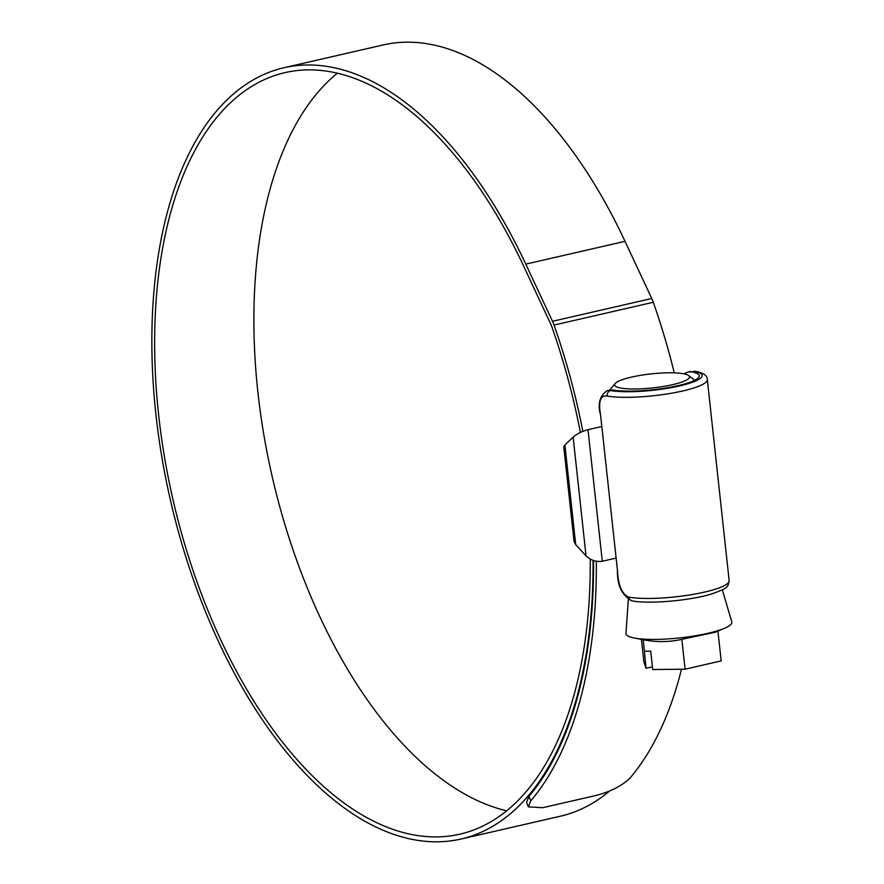 <?xml version="1.0" encoding="UTF-8"?>
<svg xmlns="http://www.w3.org/2000/svg" width="884" height="884" viewBox="0 0 884 884"><rect width="100%" height="100%" fill="white"/><g stroke="black" fill="none" stroke-linecap="round" stroke-linejoin="round"><path stroke-width="1.33" d="M612.855 389.999L607.374 390.551L612.855 389.999A47.537 8.906 -6.2 0 0 666.326 387.932A47.537 8.906 -6.2 0 0 699.321 375.755A47.537 8.906 -6.2 0 0 691.785 371.877L688.172 371.987L683.885 373.822M607.131 396.032L606.844 395.988C600.302 395.281 598.225 401.712 600.612 415.281L617.463 570.423C618.17 585.241 621.905 594.136 628.69 597.087L628.977 597.142A55.073 10.31 -6.2 0 0 690.923 594.755A55.073 10.31 -6.2 0 0 729.156 580.644L707.311 379.534A55.073 10.31 173.8 0 1 669.077 393.645A55.073 10.31 173.8 0 1 607.131 396.032A4.707 3.89 -80 0 1 610.513 390.54A50.366 9.426 -6.2 0 0 679.63 385.921A50.366 9.426 -6.2 0 0 694.128 371.335L695.498 371.302A4.707 3.934 100.7 0 0 694.128 371.335L691.785 371.877M564.887 444.95L563.771 446.796L574.048 541.406L575.716 544.654L564.887 444.95L573.13 437.094C577.031 433.79 581.992 431.326 587.993 429.69L602.291 561.252C596.192 562.069 590.777 560.29 586.037 555.903L575.716 544.654M601.661 426.552L587.993 429.69M615.949 558.113L602.291 561.252M620.8 388.065A37.658 7.05 -6.2 0 0 666.558 385.91A37.658 7.05 -6.2 0 0 688.669 375.556A37.658 7.05 -6.2 0 0 683.321 373.711A37.658 7.05 -6.2 0 0 644.414 374.75A37.658 7.05 -6.2 0 0 615.165 383.546A37.658 7.05 -6.2 0 0 620.8 388.065M717.941 631.077L721.178 660.9L685.089 669.199L681.84 639.331C669.254 642.193 656.37 642.314 643.187 639.718L634.38 638.049A53.239 9.967 173.8 0 1 625.971 633.375L628.325 599.529M722.339 589.827L731.764 621.883A53.239 9.967 173.8 0 1 724.56 628.259A53.239 9.967 173.8 0 1 634.712 638.115A53.239 9.967 173.8 0 1 634.38 638.049M685.089 669.199L652.712 669.519L650.712 651.132L644.425 651.188L643.187 639.718M724.56 628.259L715.322 632.204L681.84 639.331M644.425 651.188L646.016 668.293L652.414 666.823M646.016 668.293L643.861 661.674L641.441 639.397M590.247 559.108A390.684 204.712 77.1 0 1 459.879 834.164A390.684 204.712 77.1 0 1 413.878 834.927A390.684 204.712 77.1 0 1 164.457 456.829A390.684 204.712 77.1 0 1 284.979 72.621A390.684 204.712 77.1 0 1 330.981 71.869A390.684 204.712 77.1 0 1 523.836 266.515L550.566 323.677A18.829 9.868 77.1 0 1 551.793 326.66A396.618 207.817 77.1 0 1 580.379 432.442M506.753 810.805A390.684 204.712 77.1 0 1 272.15 476.421A390.684 204.712 77.1 0 1 337.345 73.195M593.031 560.357A395.678 207.331 77.1 0 1 460.995 839.038A395.678 207.331 77.1 0 1 414.408 839.8A395.678 207.331 77.1 0 1 161.805 456.873A395.678 207.331 77.1 0 1 283.863 67.759L383.103 44.962A395.678 207.331 77.1 0 1 429.701 44.2A395.678 207.331 77.1 0 1 625.021 241.332L651.751 298.494A23.813 12.475 77.1 0 1 653.287 302.273A401.601 210.436 77.1 0 1 674.249 372.849M283.863 67.759A395.678 207.331 77.1 0 1 330.45 66.996A395.678 207.331 77.1 0 1 525.77 264.128L552.5 321.29A23.813 12.475 77.1 0 1 554.047 325.069A401.601 210.436 77.1 0 1 582.843 431.359M609.761 790.893A395.678 207.331 77.1 0 1 560.246 816.241L460.995 839.038M596.324 561.263A401.601 210.436 77.1 0 1 530.776 800.86L528.356 806.849L542.688 807.711L595.054 795.688C610.059 791.942 621.717 786.064 630.016 778.064A401.601 210.436 77.1 0 0 681.498 669.232M593.551 560.544A396.618 207.817 77.1 0 1 528.941 796.374L530.776 800.86M528.356 806.849L526.533 802.385L528.941 796.374M586.037 555.903L573.13 437.094M628.977 597.142A4.707 3.89 100 0 0 632.038 600.877L632.038 600.877C649.386 604.236 690.139 600.612 711.631 593.96C729.852 587.429 727.62 586.689 729.156 580.644M625.021 241.332L525.77 264.128M653.287 302.273L554.047 325.069M651.751 298.494L552.5 321.29M688.172 371.987L690.625 371.435M632.038 600.877C621.949 595.496 617.076 585.33 617.441 570.346L616.303 559.926M695.498 371.302C703.498 372.86 707.432 375.612 707.311 379.534M607.374 390.551C599.717 395.579 597.451 403.8 600.59 415.215L601.728 425.701M688.669 375.556L694.747 380.264M615.165 383.546L609.783 389.999"/></g></svg>

